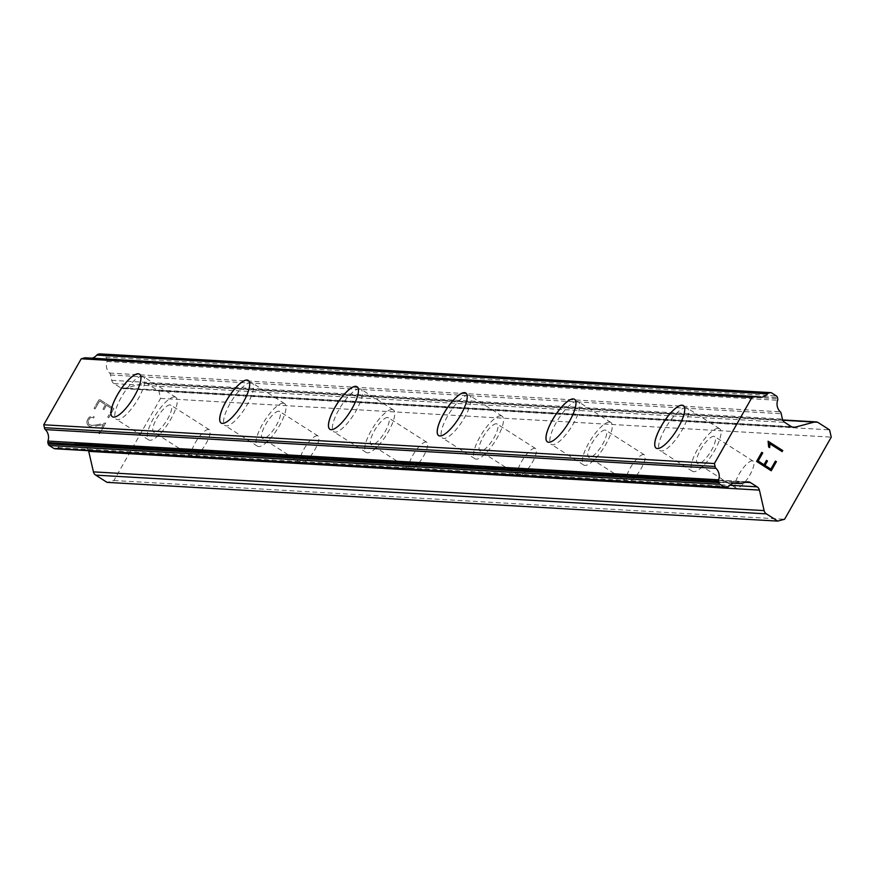<?xml version="1.0" encoding="UTF-8"?>
<svg xmlns="http://www.w3.org/2000/svg" width="875" height="875" viewBox="0 0 875 875"><rect width="100%" height="100%" fill="white"/><g stroke="black" fill="none" stroke-linecap="round" stroke-linejoin="round"><path stroke-width="0.66" stroke-dasharray="4.38 3.28" d="M752.259 460.852A15.947 4.823 -57.5 0 0 739.714 473.08A15.947 4.823 -57.5 0 0 735.908 487.977A15.947 4.823 -57.5 0 0 736.706 488.228A15.947 4.823 -57.5 0 0 749.252 476A15.947 4.823 -57.5 0 0 753.058 461.092A15.947 4.823 -57.5 0 0 752.259 460.852M713.814 436.33A15.947 4.823 -57.5 0 0 701.269 448.558A15.947 4.823 -57.5 0 0 697.462 463.466A15.947 4.823 -57.5 0 0 698.261 463.706A15.947 4.823 -57.5 0 0 710.806 451.478A15.947 4.823 -57.5 0 0 714.613 436.581A15.947 4.823 -57.5 0 0 713.814 436.33M683.298 405.573L683.342 405.606A25.244 7.634 122.5 0 1 683.342 405.606A25.244 7.634 122.5 0 1 677.316 429.198A25.244 7.634 122.5 0 1 657.464 448.569A25.244 7.634 122.5 0 1 656.195 448.175A25.244 7.634 122.5 0 1 656.173 448.164L656.152 448.153M643.497 454.562A15.947 4.823 -57.5 0 0 630.952 466.802A15.947 4.823 -57.5 0 0 627.145 481.698A15.947 4.823 -57.5 0 0 627.944 481.939A15.947 4.823 -57.5 0 0 640.489 469.711A15.947 4.823 -57.5 0 0 644.295 454.814A15.947 4.823 -57.5 0 0 643.497 454.562M605.052 430.052A15.947 4.823 -57.5 0 0 592.506 442.28A15.947 4.823 -57.5 0 0 588.7 457.177A15.947 4.823 -57.5 0 0 589.498 457.428A15.947 4.823 -57.5 0 0 602.044 445.2A15.947 4.823 -57.5 0 0 605.85 430.292A15.947 4.823 -57.5 0 0 605.052 430.052M574.569 399.306A25.244 7.634 122.5 0 1 574.591 399.328A25.244 7.634 122.5 0 1 568.564 422.92A25.244 7.634 122.5 0 1 548.702 442.28A25.244 7.634 122.5 0 1 547.433 441.897A25.244 7.634 122.5 0 1 547.411 441.886L547.389 441.864M534.734 448.284A15.947 4.823 -57.5 0 0 522.189 460.513A15.947 4.823 -57.5 0 0 518.394 475.42A15.947 4.823 -57.5 0 0 519.181 475.661A15.947 4.823 -57.5 0 0 531.727 463.433A15.947 4.823 -57.5 0 0 535.533 448.525A15.947 4.823 -57.5 0 0 534.734 448.284M496.289 423.762A15.947 4.823 -57.5 0 0 483.755 435.991A15.947 4.823 -57.5 0 0 479.948 450.898A15.947 4.823 -57.5 0 0 480.747 451.139A15.947 4.823 -57.5 0 0 493.292 438.911A15.947 4.823 -57.5 0 0 497.088 424.014A15.947 4.823 -57.5 0 0 496.289 423.762M465.784 393.017L465.828 393.039A25.244 7.634 122.5 0 1 465.828 393.039A25.244 7.634 122.5 0 1 459.802 416.631A25.244 7.634 122.5 0 1 439.939 436.002A25.244 7.634 122.5 0 1 438.681 435.608A25.244 7.634 122.5 0 1 438.659 435.597L438.681 435.608M425.983 442.006A15.947 4.823 -57.5 0 0 413.438 454.234A15.947 4.823 -57.5 0 0 409.631 469.131A15.947 4.823 -57.5 0 0 410.43 469.372A15.947 4.823 -57.5 0 0 422.975 457.144A15.947 4.823 -57.5 0 0 426.781 442.247A15.947 4.823 -57.5 0 0 425.983 442.006M387.537 417.484A15.947 4.823 -57.5 0 0 374.992 429.712A15.947 4.823 -57.5 0 0 371.186 444.62A15.947 4.823 -57.5 0 0 371.984 444.861A15.947 4.823 -57.5 0 0 384.53 432.633A15.947 4.823 -57.5 0 0 388.336 417.725A15.947 4.823 -57.5 0 0 387.537 417.484M357.022 386.728L357.066 386.761A25.244 7.634 122.5 0 1 357.066 386.761A25.244 7.634 122.5 0 1 351.039 410.353A25.244 7.634 122.5 0 1 331.188 429.712A25.244 7.634 122.5 0 1 329.919 429.33A25.244 7.634 122.5 0 1 329.897 429.319L329.919 429.33M317.22 435.717A15.947 4.823 -57.5 0 0 304.675 447.945A15.947 4.823 -57.5 0 0 300.869 462.853A15.947 4.823 -57.5 0 0 301.667 463.094A15.947 4.823 -57.5 0 0 314.212 450.866A15.947 4.823 -57.5 0 0 318.019 435.958A15.947 4.823 -57.5 0 0 317.22 435.717M278.775 411.195A15.947 4.823 -57.5 0 0 266.23 423.434A15.947 4.823 -57.5 0 0 262.423 438.331A15.947 4.823 -57.5 0 0 263.222 438.572A15.947 4.823 -57.5 0 0 275.767 426.344A15.947 4.823 -57.5 0 0 279.573 411.447A15.947 4.823 -57.5 0 0 278.775 411.195M248.314 380.472L248.27 380.45A25.244 7.634 122.5 0 1 248.314 380.472A25.244 7.634 122.5 0 1 242.288 404.075A25.244 7.634 122.5 0 1 222.425 423.434A25.244 7.634 122.5 0 1 221.156 423.052A25.244 7.634 122.5 0 1 221.134 423.03M208.458 429.439A15.947 4.823 -57.5 0 0 195.912 441.667A15.947 4.823 -57.5 0 0 192.117 456.564A15.947 4.823 -57.5 0 0 192.905 456.816A15.947 4.823 -57.5 0 0 205.45 444.577A15.947 4.823 -57.5 0 0 209.256 429.68A15.947 4.823 -57.5 0 0 208.458 429.439M170.023 404.917A15.947 4.823 -57.5 0 0 157.478 417.145A15.947 4.823 -57.5 0 0 153.672 432.053A15.947 4.823 -57.5 0 0 154.47 432.294A15.947 4.823 -57.5 0 0 167.016 420.066A15.947 4.823 -57.5 0 0 170.811 405.158A15.947 4.823 -57.5 0 0 170.023 404.917M139.552 374.194L139.508 374.161A25.244 7.634 122.5 0 1 139.552 374.194A25.244 7.634 122.5 0 1 133.525 397.786A25.244 7.634 122.5 0 1 113.663 417.145A25.244 7.634 122.5 0 1 112.405 416.763A25.244 7.634 122.5 0 1 112.383 416.752L112.361 416.741M174.552 396.933A25.244 7.634 -57.5 0 0 154.689 416.292A25.244 7.634 -57.5 0 0 148.662 439.895A25.244 7.634 -57.5 0 0 149.931 440.278A25.244 7.634 -57.5 0 0 169.794 420.919A25.244 7.634 -57.5 0 0 175.82 397.316A25.244 7.634 -57.5 0 0 174.552 396.933M142.133 376.261A25.244 7.634 -57.5 0 0 122.27 395.62A25.244 7.634 -57.5 0 0 116.244 419.212A25.244 7.634 -57.5 0 0 117.513 419.606A25.244 7.634 -57.5 0 0 137.375 400.236A25.244 7.634 -57.5 0 0 143.402 376.644A25.244 7.634 -57.5 0 0 142.133 376.261M283.314 403.211A25.244 7.634 -57.5 0 0 263.452 422.581A25.244 7.634 -57.5 0 0 257.425 446.173A25.244 7.634 -57.5 0 0 258.694 446.556A25.244 7.634 -57.5 0 0 278.545 427.197A25.244 7.634 -57.5 0 0 284.572 403.605A25.244 7.634 -57.5 0 0 283.314 403.211M250.895 382.539A25.244 7.634 -57.5 0 0 231.033 401.898A25.244 7.634 -57.5 0 0 225.006 425.502A25.244 7.634 -57.5 0 0 226.264 425.884A25.244 7.634 -57.5 0 0 246.127 406.525A25.244 7.634 -57.5 0 0 252.153 382.922A25.244 7.634 -57.5 0 0 250.895 382.539M392.077 409.5A25.244 7.634 -57.5 0 0 372.214 428.859A25.244 7.634 -57.5 0 0 366.188 452.463A25.244 7.634 -57.5 0 0 367.445 452.845A25.244 7.634 -57.5 0 0 387.308 433.486A25.244 7.634 -57.5 0 0 393.334 409.883A25.244 7.634 -57.5 0 0 392.077 409.5M359.647 388.817A25.244 7.634 -57.5 0 0 339.784 408.188A25.244 7.634 -57.5 0 0 333.769 431.78A25.244 7.634 -57.5 0 0 335.027 432.163A25.244 7.634 -57.5 0 0 354.889 412.803A25.244 7.634 -57.5 0 0 360.916 389.211A25.244 7.634 -57.5 0 0 359.647 388.817M500.828 415.778A25.244 7.634 -57.5 0 0 480.966 435.148A25.244 7.634 -57.5 0 0 474.939 458.741A25.244 7.634 -57.5 0 0 476.208 459.123A25.244 7.634 -57.5 0 0 496.07 439.764A25.244 7.634 -57.5 0 0 502.097 416.172A25.244 7.634 -57.5 0 0 500.828 415.778M468.409 395.106A25.244 7.634 -57.5 0 0 448.547 414.466A25.244 7.634 -57.5 0 0 442.52 438.069A25.244 7.634 -57.5 0 0 443.789 438.452A25.244 7.634 -57.5 0 0 463.652 419.092A25.244 7.634 -57.5 0 0 469.678 395.489A25.244 7.634 -57.5 0 0 468.409 395.106M609.591 422.067A25.244 7.634 -57.5 0 0 589.728 441.427A25.244 7.634 -57.5 0 0 583.702 465.019A25.244 7.634 -57.5 0 0 584.97 465.412A25.244 7.634 -57.5 0 0 604.822 446.042A25.244 7.634 -57.5 0 0 610.848 422.45A25.244 7.634 -57.5 0 0 609.591 422.067M577.172 401.384A25.244 7.634 -57.5 0 0 557.309 420.755A25.244 7.634 -57.5 0 0 551.283 444.347A25.244 7.634 -57.5 0 0 552.541 444.73A25.244 7.634 -57.5 0 0 572.403 425.37A25.244 7.634 -57.5 0 0 578.43 401.778A25.244 7.634 -57.5 0 0 577.172 401.384M718.353 428.345A25.244 7.634 -57.5 0 0 698.491 447.716A25.244 7.634 -57.5 0 0 692.464 471.308A25.244 7.634 -57.5 0 0 693.722 471.691A25.244 7.634 -57.5 0 0 713.584 452.331A25.244 7.634 -57.5 0 0 719.611 428.739A25.244 7.634 -57.5 0 0 718.353 428.345M685.923 407.673A25.244 7.634 -57.5 0 0 666.061 427.033A25.244 7.634 -57.5 0 0 660.045 450.625A25.244 7.634 -57.5 0 0 661.303 451.019A25.244 7.634 -57.5 0 0 681.166 431.648A25.244 7.634 -57.5 0 0 687.192 408.056A25.244 7.634 -57.5 0 0 685.923 407.673M99.608 400.914L105.47 404.644L99.619 400.914L95.047 408.953L99.619 400.914M105.47 404.644L102.977 409.03L105.481 404.655M102.977 409.03L103.95 409.653L102.987 409.03M103.95 409.653L106.444 405.267L103.961 409.653M106.444 405.267L112.306 409.008L106.455 405.267M112.306 409.008L107.734 417.047L112.317 409.008M107.734 417.047L108.719 417.67L107.745 417.047M108.719 417.67L113.87 408.592L99.225 399.241L94.062 408.33L95.047 408.953L94.073 408.33L99.236 399.241L113.881 408.592L108.719 417.67M94.216 416.959L93.341 416.402L94.227 416.959L93.625 418.02L94.216 416.959M90.344 416.555L88.78 417.637L90.344 416.555M88.78 417.637L87.062 420.645L88.791 417.637M87.062 420.645L86.909 422.614L87.073 420.645M86.909 422.614L87.183 423.839L86.92 422.614M87.183 423.839L88.189 425.502L87.194 423.839M88.189 425.502L89.644 426.431L88.2 425.502M89.644 426.431L91.47 426.573L89.644 426.431M95.484 426.114L103.458 424.583L95.495 426.114M103.458 424.583L98.602 433.136L103.469 424.583M98.602 433.136L99.586 433.759L98.612 433.136M93.614 418.02L92.827 417.506L93.614 418.02M92.816 417.506L91.142 417.375L89.72 418.338L88.102 421.17L89.709 418.338L91.131 417.375L92.816 417.506M88.102 421.17L88.867 424.473L88.102 421.17M88.856 424.473L91.886 425.447L88.856 424.473M91.875 425.447L95.834 424.998L91.875 425.447M95.823 424.998L105.7 422.997L95.823 424.998M99.575 433.748L105.7 422.997L99.586 433.759M99.98 353.894A2.658 2.494 93.3 0 1 101.128 354.266L105.645 357.142A2.658 2.494 93.3 0 1 106.772 358.783L107.045 359.964A2.658 2.494 93.3 0 1 106.958 361.517A10.631 9.986 93.3 0 0 109.627 373.067A2.658 2.494 93.3 0 1 110.502 374.981L111.748 380.352A5.316 4.998 93.3 0 0 114.002 383.611L120.673 387.866A5.316 4.998 93.3 0 0 124.447 388.456L143.762 383.283A5.316 4.998 93.3 0 1 147.547 383.873L158.889 391.103L160.573 398.398L113.914 480.517L107.056 482.366M88.528 450.712A5.316 4.998 93.3 0 0 86.461 448.088L79.789 443.844A5.316 4.998 93.3 0 0 76.016 443.253L70.952 444.609L741.628 483.35M54.95 448.777A2.658 2.494 93.3 0 0 55.694 448.7L56.809 448.394A2.658 2.494 93.3 0 0 58.067 447.584A10.631 9.986 93.3 0 1 66.084 444.052A10.631 9.986 93.3 0 1 68.95 444.675A2.658 2.494 93.3 0 0 70.952 444.609M92.072 358.203A10.631 9.986 93.3 0 1 88.791 358.586A10.631 9.986 93.3 0 1 85.98 357.984A2.658 2.494 93.3 0 0 85.203 357.798M766.5 460.37L764.006 464.745M775.414 461.07L770.842 469.109M761.742 452.353L756.58 461.431L771.236 470.772M769.661 447.628L768.622 446.961L768.775 444.981M768.086 441.219L768.764 444.981M782.152 451.609L769.388 443.472M113.914 480.517L784.591 519.269M68.95 444.675L733.852 483.088M85.98 357.984L756.656 396.725M109.627 373.067L780.303 411.819M110.502 374.981L781.189 413.722M158.889 391.103L829.566 429.855M160.573 398.398L831.25 437.139M86.461 448.088L729.805 485.253M79.789 443.844L745.555 482.3M76.016 443.253L746.692 481.994M58.067 447.584L728.744 486.336M56.809 448.394L727.486 487.134M55.694 448.7L726.37 487.441M101.128 354.266L771.805 393.006M105.645 357.142L776.322 395.894M106.772 358.783L777.448 397.523M107.045 359.964L777.722 398.705M106.958 361.517L777.645 400.269M111.748 380.352L782.425 419.092M114.002 383.611L784.689 422.363M120.673 387.866L791.35 426.606M124.447 388.456L792.17 427.033M143.762 383.283L782.808 420.197M147.547 383.873L818.223 422.614M735.908 487.977L697.462 463.466M627.145 481.698L588.7 457.177M518.394 475.42L479.948 450.898M409.631 469.131L371.186 444.62M300.869 462.853L262.423 438.331M192.117 456.564L153.672 432.053M148.662 439.895L116.244 419.212M257.425 446.173L225.006 425.502M366.188 452.463L333.769 431.78M474.939 458.741L442.52 438.069M583.702 465.019L551.283 444.347M692.464 471.308L660.045 450.625M719.611 428.739L687.192 408.056M610.848 422.45L578.43 401.778M502.097 416.172L469.678 395.489M393.334 409.883L360.916 389.211M284.572 403.605L252.153 382.922M175.82 397.316L143.402 376.644M209.256 429.68L170.811 405.158M318.019 435.958L279.573 411.447M426.781 442.247L388.336 417.725M535.533 448.525L497.088 424.014M644.295 454.814L605.85 430.292M753.058 461.092L714.613 436.581M77.503 443.1L748.191 481.841M69.737 444.861L733.436 483.208M66.084 444.052L736.772 482.803M88.791 358.586L759.478 397.337M122.959 388.609L793.636 427.35M145.261 383.13L782.698 419.956"/><path stroke-width="1.31" d="M656.173 448.164A25.244 7.634 122.5 0 1 662.244 424.55A25.244 7.634 122.5 0 1 682.084 405.223A25.244 7.634 122.5 0 1 683.32 405.595M657.42 448.536A25.244 7.634 122.5 0 1 656.152 448.153A25.244 7.634 122.5 0 1 662.178 424.561A25.244 7.634 122.5 0 1 682.041 405.191A25.244 7.634 122.5 0 1 683.298 405.573A25.244 7.634 122.5 0 1 677.283 429.177A25.244 7.634 122.5 0 1 657.42 448.536M547.411 441.886A25.244 7.634 122.5 0 1 553.481 418.261A25.244 7.634 122.5 0 1 573.322 398.934A25.244 7.634 122.5 0 1 574.569 399.306M548.658 442.258A25.244 7.634 122.5 0 1 547.389 441.864A25.244 7.634 122.5 0 1 553.416 418.272A25.244 7.634 122.5 0 1 573.278 398.913A25.244 7.634 122.5 0 1 574.547 399.295A25.244 7.634 122.5 0 1 568.52 422.887A25.244 7.634 122.5 0 1 548.658 442.258M438.638 435.586A25.244 7.634 122.5 0 1 444.664 411.994A25.244 7.634 122.5 0 1 464.527 392.623A25.244 7.634 122.5 0 1 465.784 393.017A25.244 7.634 122.5 0 1 459.758 416.609A25.244 7.634 122.5 0 1 439.895 435.969A25.244 7.634 122.5 0 1 438.638 435.586A25.244 7.634 122.5 0 1 444.73 411.983A25.244 7.634 122.5 0 1 464.57 392.656A25.244 7.634 122.5 0 1 465.806 393.028M329.875 429.297A25.244 7.634 122.5 0 1 335.902 405.705A25.244 7.634 122.5 0 1 355.764 386.345A25.244 7.634 122.5 0 1 357.022 386.728A25.244 7.634 122.5 0 1 351.006 410.32A25.244 7.634 122.5 0 1 331.144 429.691A25.244 7.634 122.5 0 1 329.875 429.297A25.244 7.634 122.5 0 1 335.967 405.694A25.244 7.634 122.5 0 1 355.808 386.367A25.244 7.634 122.5 0 1 357.044 386.739M221.134 423.03A25.244 7.634 122.5 0 1 227.205 399.416A25.244 7.634 122.5 0 1 247.045 380.089A25.244 7.634 122.5 0 1 248.292 380.461A25.244 7.634 122.5 0 1 242.244 404.042A25.244 7.634 122.5 0 1 222.381 423.402A25.244 7.634 122.5 0 1 221.112 423.019A25.244 7.634 122.5 0 1 227.139 399.427A25.244 7.634 122.5 0 1 247.002 380.056A25.244 7.634 122.5 0 1 248.27 380.45M112.383 416.752A25.244 7.634 122.5 0 1 118.453 393.137A25.244 7.634 122.5 0 1 138.294 373.8A25.244 7.634 122.5 0 1 139.53 374.183A25.244 7.634 122.5 0 1 133.481 397.764A25.244 7.634 122.5 0 1 113.619 417.123A25.244 7.634 122.5 0 1 112.361 416.741A25.244 7.634 122.5 0 1 118.387 393.137A25.244 7.634 122.5 0 1 138.25 373.778A25.244 7.634 122.5 0 1 139.508 374.161M777.733 521.106L107.056 482.366L95.703 475.125L766.38 513.866A5.316 4.998 -86.7 0 1 764.127 510.606L759.402 490.098A5.316 4.998 93.3 0 0 757.138 486.839L750.466 482.584A5.316 4.998 93.3 0 0 746.692 481.994L741.628 483.35A2.658 2.494 -86.7 0 1 739.627 483.416A10.631 9.986 93.3 0 0 736.772 482.803A10.631 9.986 93.3 0 0 728.744 486.336A2.658 2.494 -86.7 0 1 727.486 487.134L726.37 487.441A2.658 2.494 -86.7 0 1 724.478 487.145L719.961 484.269A2.658 2.494 -86.7 0 1 718.834 482.628L718.539 481.359A2.658 2.494 -86.7 0 1 718.616 479.817A10.631 9.986 93.3 0 0 715.98 468.344A2.658 2.494 -86.7 0 1 715.105 466.452L714.427 463.52L751.909 397.534L754.666 396.802A2.658 2.494 -86.7 0 1 756.656 396.725A10.631 9.986 93.3 0 0 759.478 397.337A10.631 9.986 93.3 0 0 767.462 393.837A2.658 2.494 -86.7 0 1 768.709 393.039L769.912 392.711A2.658 2.494 -86.7 0 1 771.805 393.006L776.322 395.894A2.658 2.494 -86.7 0 1 777.448 397.523L777.722 398.705A2.658 2.494 -86.7 0 1 777.645 400.269A10.631 9.986 93.3 0 0 780.303 411.819A2.658 2.494 -86.7 0 1 781.189 413.722L782.425 419.092A5.316 4.998 93.3 0 0 784.689 422.363L791.35 426.606A5.316 4.998 93.3 0 0 795.123 427.197L814.439 422.023A5.316 4.998 -86.7 0 1 818.223 422.614L829.566 429.855L831.25 437.139L784.591 519.269L777.733 521.106L766.38 513.866M88.528 450.712A5.316 4.998 93.3 0 1 88.714 451.358L93.439 471.866A5.316 4.998 93.3 0 0 95.703 475.125M755.88 396.55L85.203 357.798A2.658 2.494 93.3 0 0 83.989 358.05L81.233 358.794L43.75 424.78L44.428 427.7A2.658 2.494 93.3 0 0 45.303 429.603A10.631 9.986 93.3 0 1 47.939 441.066A2.658 2.494 93.3 0 0 47.862 442.608L48.158 443.887A2.658 2.494 93.3 0 0 49.284 445.517L53.802 448.405A2.658 2.494 93.3 0 0 54.95 448.777L725.627 487.517M92.072 358.203A10.631 9.986 93.3 0 0 96.786 355.086L767.462 393.837M770.656 392.634L99.98 353.894A2.658 2.494 93.3 0 0 99.236 353.97L98.033 354.298A2.658 2.494 93.3 0 0 96.786 355.086M758.155 461.005L764.017 464.745L758.144 461.005L762.716 452.966L758.155 461.005M764.017 464.745L766.5 460.359L767.484 460.983L766.5 460.37M767.484 460.983L764.991 465.369L767.473 460.983M764.991 465.369L770.853 469.109L764.98 465.369M770.853 469.109L775.425 461.07L776.398 461.694L775.414 461.07M771.225 470.761L776.388 461.683L771.236 470.772L756.591 461.431L761.742 452.342L762.727 452.966L761.742 452.353M769.65 447.617L769.836 445.375L769.661 447.628L768.633 446.972L768.097 441.219L782.742 450.559L768.086 441.219M782.141 451.598L782.731 450.559L782.152 451.609L769.398 443.472L769.836 445.386L769.388 443.472M733.852 483.088L739.627 483.416M45.303 429.603L715.98 468.344M44.428 427.7L715.105 466.452M43.75 424.78L714.427 463.52M81.233 358.794L751.909 397.534M83.989 358.05L754.666 396.802M93.439 471.866L764.127 510.606M88.714 451.358L759.402 490.098M729.805 485.253L757.138 486.839M745.555 482.3L750.466 482.584M53.802 448.405L724.478 487.145M49.284 445.517L719.961 484.269M48.158 443.887L718.834 482.628M47.862 442.608L718.539 481.359M47.939 441.066L718.616 479.817M98.033 354.298L768.709 393.039M99.236 353.97L769.912 392.711M792.17 427.033L795.123 427.197M782.808 420.197L814.439 422.023M733.436 483.208L740.414 483.602M782.698 419.956L815.938 421.87"/></g></svg>

